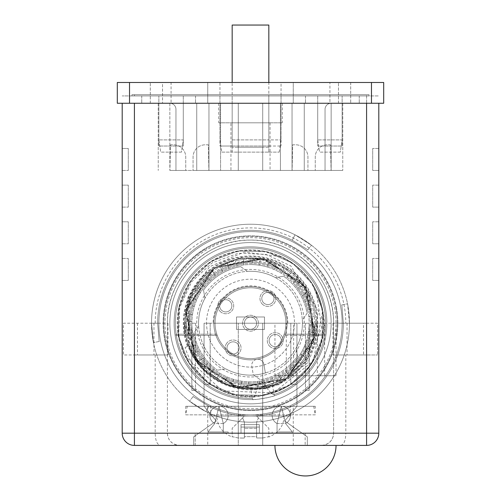 <?xml version="1.0" encoding="UTF-8"?>
<svg xmlns="http://www.w3.org/2000/svg" width="501" height="501" viewBox="0 0 501 501"><rect width="100%" height="100%" fill="white"/><g stroke="black" fill="none" stroke-linecap="round" stroke-linejoin="round"><path stroke-width="0.38" stroke-dasharray="2.5 1.88" d="M221.786 152.135L232.17 152.135L221.786 152.135L219.952 139.911L219.952 103.256L150.3 103.256L350.7 103.256L219.952 103.256L232.17 103.256L219.952 103.256L219.952 82.483L293.267 82.483L293.267 103.256L293.267 82.483L329.927 82.483L329.927 103.256L207.733 103.256L207.733 82.483L207.733 103.256L141.745 103.256L359.255 103.256L329.927 103.256L329.927 95.923L207.733 95.923L293.267 95.923L293.267 103.256M232.17 139.911L268.83 139.911L232.17 139.911L232.17 152.135L268.83 152.135L232.17 152.135L232.17 103.256L281.048 103.256L232.17 103.256L232.17 139.911M342.145 103.256L317.709 103.256L342.145 103.256L342.145 139.911L342.145 103.256M183.291 103.256L158.855 103.256L183.291 103.256L183.291 139.911L183.291 103.256M117.309 103.256L129.527 103.256L129.527 82.483L117.309 82.483L117.309 103.256M371.473 103.256L383.691 103.256L383.691 82.483L371.473 82.483L371.473 103.256L129.527 103.256M150.3 103.256L150.3 82.483L150.3 103.256M171.073 95.923L207.733 95.923L141.745 95.923L171.073 95.923L171.073 103.256L171.073 82.483L162.518 82.483L329.927 82.483M350.7 82.483L350.7 103.256L350.7 82.483L338.482 82.483L350.7 82.483M371.473 82.483L129.527 82.483M171.073 82.483L219.952 82.483M162.518 82.483L150.3 82.483L162.518 82.483L162.518 103.256L162.518 82.483M158.855 103.256L158.855 139.911L158.855 103.256M181.462 152.135L160.689 152.135L181.462 152.135L183.291 139.911L158.855 139.911L183.291 139.911L181.462 152.135M268.83 152.135L279.214 152.135L268.83 152.135L268.83 139.911L281.048 139.911L268.83 139.911L268.83 103.256L268.83 152.135M317.709 103.256L317.709 139.911L317.709 103.256M340.311 152.135L319.538 152.135L340.311 152.135L342.145 139.911L317.709 139.911L342.145 139.911L340.311 152.135M158.855 139.911L160.689 152.135L158.855 139.911M317.709 139.911L319.538 152.135L317.709 139.911M281.33 406.261A9.162 9.162 0 0 0 277.053 423.527L281.33 406.261L277.053 423.527L277.053 433.183L223.289 433.183L277.053 433.183L277.053 431.962L292.327 431.962L285.608 423.527L277.053 423.527L277.053 433.183L272.168 433.183L277.053 433.183L277.053 431.962L292.327 431.962L292.327 433.183L305.159 433.183L292.327 433.183L292.327 431.962L285.608 423.527L292.327 431.962L285.608 423.527L281.33 406.261A9.162 9.162 0 0 0 277.053 423.527L285.608 423.527A9.162 9.162 0 0 0 281.33 406.261L285.608 423.527A9.162 9.162 0 0 0 281.33 406.261M195.183 445.402L195.183 433.183L208.015 433.183L208.015 431.962L214.735 423.527L219.012 406.261L223.289 423.527L219.012 406.261A9.162 9.162 0 0 1 223.289 423.527L223.289 433.183L228.174 433.183L223.289 433.183L223.289 431.962L228.174 431.962L223.289 431.962L223.289 423.527L214.735 423.527L208.015 431.962L208.015 433.183L195.183 433.183L195.183 445.402L305.159 445.402L207.733 445.402L207.733 406.298L293.267 406.298L207.733 406.298M219.012 406.261A9.162 9.162 0 0 1 223.289 423.527L223.289 433.183L223.289 423.527L214.735 423.527L208.015 431.962L214.735 423.527A9.162 9.162 0 0 1 219.012 406.261L214.735 423.527A9.162 9.162 0 0 1 219.012 406.261M305.159 433.183L305.159 445.402L305.159 433.183M277.053 423.527L277.053 431.962L277.053 423.527M241.006 433.183L259.336 433.183L241.006 433.183L259.336 433.183L241.006 433.183L241.006 427.071L259.336 427.071L259.336 424.629L241.006 424.629L241.006 433.183L241.006 424.629L259.336 424.629L259.336 433.183L259.336 424.629L241.006 424.629L259.336 424.629L259.336 433.183L259.336 427.071L241.006 427.071L241.006 424.629L241.006 433.183M272.168 433.183L272.168 431.962L272.168 433.183M241.006 427.071L259.336 427.071L241.006 427.071M228.174 433.183L228.174 431.962L228.174 433.183M208.015 431.962L223.289 431.962L208.015 431.962M285.62 312.693A36.661 36.661 0 0 1 261.015 358.321A36.661 36.661 0 0 1 215.38 333.722A36.661 36.661 0 0 1 239.985 288.088A36.661 36.661 0 0 1 285.62 312.693A36.661 36.661 0 0 1 261.015 358.321A36.661 36.661 0 0 1 215.38 333.722A36.661 36.661 0 0 1 239.985 288.088A36.661 36.661 0 0 1 285.62 312.693M216.895 416.074L284.105 416.074L216.895 416.074C217.234 425.95 222.325 432.933 232.17 437.016L232.17 436.672L238.282 437.974L243.705 438.068L238.282 437.974L232.17 436.672L232.17 428.292L238.282 422.186L232.17 428.292L232.17 437.016M284.105 416.074C283.766 425.95 278.675 432.933 268.83 437.016L268.83 436.672L268.83 437.016M262.718 437.974L268.83 436.672L268.83 428.292L262.718 422.186L268.83 428.292L268.83 436.672L262.718 437.974L256.612 437.974L256.612 422.186L256.612 428.292L256.612 422.186L258.397 417.865L262.718 422.186L258.397 417.865L256.612 422.186L256.612 437.974L262.718 437.974L262.718 422.186L262.718 437.974M256.612 436.672L256.612 428.292L244.388 428.292L256.612 428.292L256.612 436.672L244.388 436.672L256.612 436.672M244.388 437.974L244.388 422.186L244.388 437.974L243.705 438.068L244.388 437.974L244.388 422.186L242.603 417.865L238.282 422.186L242.603 417.865L244.388 422.186L244.388 437.974M210.789 416.074L290.211 416.074L210.789 416.074L210.789 406.298L290.211 406.298L210.789 406.298M290.211 416.074L290.211 406.298M137.468 323.208L137.468 354.977L167.409 354.977L167.409 433.183C167.885 440.517 171.962 444.587 179.627 445.402A12.218 12.218 0 0 1 167.409 433.183L167.409 323.208A83.091 83.091 0 0 1 250.5 240.111A83.091 83.091 0 0 1 333.591 323.208L333.591 433.183A12.218 12.218 0 0 1 321.373 445.402L160.251 445.402C157.064 444.587 155.379 440.517 155.185 433.183L134.412 433.183L134.412 354.977L123.415 354.977L123.415 323.208L167.409 323.208C166.269 278.806 206.099 238.977 250.5 240.111C294.901 238.977 334.731 278.806 333.591 323.208L363.532 323.208L363.532 354.977L333.591 354.977L363.532 354.977M332.983 323.208L332.983 354.977L333.591 354.977L333.591 433.183C333.115 440.517 329.038 444.587 321.373 445.402L340.749 445.402C343.937 444.587 345.621 440.517 345.815 433.183L333.591 433.183M134.412 354.977L168.017 354.977L123.415 354.977L123.415 323.208L153.964 323.208L153.964 354.977M168.017 323.208L168.017 354.977M293.267 445.402L207.733 445.402L293.267 445.402L293.267 406.298M268.83 147.244L232.17 147.244L268.83 147.244L268.83 82.483M232.17 147.244L232.17 82.483M238.282 170.465L292.045 170.465L292.045 103.256L292.045 170.465L262.718 170.465L262.718 103.256L262.718 170.465L262.718 103.256L292.045 103.256L262.718 103.256L262.718 170.465L238.282 170.465L238.282 103.256L238.282 170.465L208.955 170.465L208.955 103.256L208.955 170.465L238.282 170.465L238.282 103.256L262.718 103.256L208.955 103.256L238.282 103.256L238.282 170.465L262.718 170.465L238.282 170.465L238.282 147.244L262.718 147.244L238.282 147.244M262.718 170.465L262.718 147.244M196.736 323.208A53.764 53.764 0 0 1 250.5 269.438A53.764 53.764 0 0 1 304.264 323.208A53.764 53.764 0 0 1 250.5 376.971A53.764 53.764 0 0 1 196.736 323.208M311.597 323.208A61.097 61.097 0 0 0 250.5 262.111A61.097 61.097 0 0 0 189.403 323.208A61.097 61.097 0 0 0 250.5 384.305A61.097 61.097 0 0 0 311.597 323.208M287.837 323.208A37.337 37.337 0 0 0 250.5 285.871A37.337 37.337 0 0 0 213.163 323.208L285.939 323.208A35.439 35.439 0 0 1 250.5 358.641A35.439 35.439 0 0 1 215.061 323.208L285.939 323.208A35.439 35.439 0 0 1 250.5 358.641A35.439 35.439 0 0 1 215.061 323.208L206.6 323.208A43.9 43.9 0 0 0 250.5 367.108A43.9 43.9 0 0 0 294.4 323.208L294.513 323.208A44.013 44.013 0 0 0 250.5 279.195A44.013 44.013 0 0 0 206.487 323.208L214.954 323.208L206.487 323.208M218.73 103.256L282.27 103.256L218.73 103.256L218.73 122.808L282.27 122.808L218.73 122.808M282.27 103.256L282.27 122.808M219.952 95.923L232.17 95.923L232.17 146.023L219.952 146.023L268.83 146.023L232.17 146.023L232.17 95.923L219.952 95.923L219.952 146.023M230.948 122.808L270.052 122.808L230.948 122.808L230.948 170.465L270.052 170.465L230.948 170.465M270.052 122.808L270.052 170.465M296.936 323.208L290.824 323.208L296.936 323.208L296.936 384.305L290.824 384.305L296.936 384.305L296.936 323.208L296.936 406.298L284.712 420.965L307.32 436.847L284.712 420.965L296.936 406.298L296.936 323.208M188.182 335.426L175.964 335.426L175.964 334.205L188.182 334.205L188.182 335.426L204.064 335.426L204.064 323.208L210.176 323.208L204.064 323.208L204.064 384.305L210.176 384.305L204.064 384.305L204.064 323.208L204.064 406.298L204.064 335.426L217.24 335.426L188.182 335.426L188.182 323.208L188.182 335.426L175.964 335.426L175.964 334.205L184.512 334.205L184.512 323.208L184.512 334.205L216.814 334.205A35.439 35.439 0 0 1 215.061 323.208L215.061 323.208A35.439 35.439 0 0 1 250.5 287.768A35.439 35.439 0 0 1 285.939 323.208L294.513 323.208M213.163 323.208L215.061 323.208A35.439 35.439 0 0 1 250.5 287.768A35.439 35.439 0 0 1 284.186 334.205L325.036 334.205L325.036 335.426L312.818 335.426L312.818 323.208L312.818 335.426L283.76 335.426A35.439 35.439 0 0 1 217.24 335.426A35.439 35.439 0 0 0 285.939 323.208A35.439 35.439 0 0 0 250.5 287.768A35.439 35.439 0 0 0 217.24 335.426M366.588 323.208L377.585 323.208L377.585 354.977L377.585 323.208L333.591 323.208L366.588 323.208L366.588 95.923L122.194 95.923L378.806 95.923L366.588 95.923L366.588 94.702L134.412 94.702L366.588 94.702L366.588 103.256M284.186 334.205L316.488 334.205L316.488 323.208L316.488 334.205L325.036 334.205L325.036 335.426L283.76 335.426M290.824 323.208L290.824 384.305L290.824 323.208M210.176 323.208L210.176 384.305L210.176 323.208M193.067 170.465L208.886 170.465L193.067 170.465L193.067 157.02A12.218 12.218 0 0 1 205.285 144.802L208.341 144.802L208.886 170.465L208.341 144.802L205.285 144.802A12.218 12.218 0 0 0 193.067 157.02L193.067 170.465M175.964 170.465L220.565 170.465L169.852 170.465L175.964 170.465L175.964 109.362L175.964 170.465M169.92 170.465L185.739 170.465L169.92 170.465L170.465 144.802L173.515 144.802A12.218 12.218 0 0 1 185.739 157.02L185.739 170.465L185.739 157.02A12.218 12.218 0 0 0 173.515 144.802L170.465 144.802L169.92 170.465M307.933 170.465L292.114 170.465L307.933 170.465L307.933 157.02A12.218 12.218 0 0 0 295.715 144.802L292.659 144.802L292.114 170.465L292.659 144.802L295.715 144.802A12.218 12.218 0 0 1 307.933 157.02L307.933 170.465M280.435 170.465L331.148 170.465L280.435 170.465L280.435 103.256L280.435 170.465M325.036 170.465L342.759 170.465L325.036 170.465L325.036 109.362L325.036 170.465M331.08 170.465L315.261 170.465L331.08 170.465L330.535 144.802L327.485 144.802A12.218 12.218 0 0 0 315.261 157.02L315.261 170.465L315.261 157.02A12.218 12.218 0 0 1 327.485 144.802L330.535 144.802L331.08 170.465M304.264 103.256L304.264 170.465L304.264 103.256L280.435 103.256L304.264 103.256L304.264 170.465L304.264 103.256L331.148 103.256L331.148 170.465L331.148 103.256L304.264 103.256M342.759 103.256L342.759 170.465L342.759 103.256L331.148 103.256A6.112 6.112 0 0 0 325.036 109.362A6.112 6.112 0 0 1 331.148 103.256L342.759 103.256M331.148 103.256L331.148 170.465L331.148 103.256A6.112 6.112 0 0 0 325.036 109.362A6.112 6.112 0 0 1 331.148 103.256M196.736 103.256L196.736 170.465L196.736 103.256L220.565 103.256L220.565 170.465L220.565 103.256L196.736 103.256L196.736 170.465L196.736 103.256L169.852 103.256L169.852 170.465L169.852 103.256L196.736 103.256M158.241 103.256L158.241 170.465L158.241 103.256L169.852 103.256A6.112 6.112 0 0 1 175.964 109.362A6.112 6.112 0 0 0 169.852 103.256L158.241 103.256M169.852 103.256L169.852 170.465L169.852 103.256A6.112 6.112 0 0 1 175.964 109.362A6.112 6.112 0 0 0 169.852 103.256M131.97 94.702L369.03 94.702L131.97 94.702L131.97 95.923L369.03 95.923L131.97 95.923L131.97 94.702M134.412 94.702L134.412 95.923L134.412 94.702M369.03 94.702L369.03 95.923L369.03 94.702M329.927 95.923L293.267 95.923M232.17 95.923L268.83 95.923L232.17 95.923M268.83 95.923L281.048 95.923L268.83 95.923L268.83 146.023L281.048 146.023L268.83 146.023L268.83 95.923M342.145 95.923L317.709 95.923L342.145 95.923L342.145 146.023L317.709 146.023L342.145 146.023L342.145 95.923M158.855 95.923L183.291 95.923L158.855 95.923L158.855 146.023L183.291 146.023L158.855 146.023L158.855 95.923M305.485 95.923L305.485 103.256L305.485 95.923M195.515 95.923L195.515 103.256L195.515 95.923M141.745 95.923L141.745 103.256L141.745 95.923M207.733 95.923L207.733 103.256M359.255 95.923L359.255 103.256L359.255 95.923M317.709 95.923L317.709 146.023L317.709 95.923M183.291 95.923L183.291 146.023L183.291 95.923M378.806 280.435L378.806 258.441L378.806 280.435L372.694 280.435L372.694 258.441L372.694 280.435L378.806 280.435M378.806 170.465L378.806 148.465L378.806 170.465L372.694 170.465L372.694 148.465L372.694 170.465L378.806 170.465M378.806 207.12L378.806 185.126L378.806 207.12L372.694 207.12L372.694 185.126L372.694 207.12L378.806 207.12M378.806 243.78L378.806 221.786L378.806 243.78L372.694 243.78L372.694 221.786L372.694 243.78L378.806 243.78M378.806 103.256L378.806 433.183L366.588 433.183L366.588 354.977L377.585 354.977L333.591 354.977L345.815 354.977L345.815 433.183L366.588 433.183L366.588 445.402L340.749 445.402M155.191 323.208A95.309 95.309 0 0 1 250.5 227.892A95.309 95.309 0 0 1 345.809 323.208M160.251 445.402L134.412 445.402A12.218 12.218 0 0 1 122.194 433.183L122.194 103.256M122.194 280.435L122.194 258.441L122.194 280.435L128.306 280.435L128.306 258.441L128.306 280.435L122.194 280.435M122.194 148.465L122.194 170.465L122.194 148.465L128.306 148.465L128.306 170.465L128.306 148.465L122.194 148.465M122.194 185.126L122.194 207.12L122.194 185.126L128.306 185.126L128.306 207.12L128.306 185.126L122.194 185.126M122.194 221.786L122.194 243.78L122.194 221.786L128.306 221.786L128.306 243.78L128.306 221.786L122.194 221.786M378.806 258.441L372.694 258.441L378.806 258.441M378.806 148.465L372.694 148.465L378.806 148.465M378.806 185.126L372.694 185.126L378.806 185.126M378.806 221.786L372.694 221.786L378.806 221.786M122.194 258.441L128.306 258.441L122.194 258.441M122.194 170.465L128.306 170.465L122.194 170.465M122.194 207.12L128.306 207.12L122.194 207.12M122.194 243.78L128.306 243.78L122.194 243.78M188.182 334.205L216.814 334.205M268.83 25.05L232.17 25.05M345.815 354.977L366.588 354.977M155.185 354.977L155.185 433.183L167.409 433.183M363.532 323.208L333.591 323.208L333.591 354.977L332.983 354.977M153.964 323.208L167.409 323.208L167.409 354.977L137.468 354.977M193.68 445.402L193.68 436.847L216.288 420.965L204.064 406.298L216.288 420.965L193.68 436.847L193.68 445.402L307.32 445.402L307.32 436.847L307.32 445.402L262.718 445.402L262.718 323.208L262.718 445.402L238.282 445.402L238.282 323.208L238.282 445.402L193.68 445.402M285.939 323.208L294.4 323.208A43.9 43.9 0 0 1 250.5 367.108A43.9 43.9 0 0 1 206.6 323.208L215.061 323.208A35.439 35.439 0 0 0 250.5 358.641A35.439 35.439 0 0 0 285.939 323.208M274.936 445.402L336.039 445.402M244.388 416.074L256.612 416.074L244.388 416.074L242.603 417.865L244.388 416.074M256.612 416.074L258.397 417.865L256.612 416.074M241.087 438.068L243.705 438.068L241.087 438.068M195.515 323.208L191.845 323.208L191.845 390.411L195.515 390.411L191.845 390.411L191.845 323.208L195.515 323.208L195.515 390.411L195.515 323.208M315.261 406.298L185.739 406.298L315.261 406.298L315.261 414.853L250.5 414.853L315.261 414.853L313.72 406.298L250.5 406.298L313.72 406.298M185.739 406.298L185.739 414.853L250.5 414.853L185.739 414.853L187.28 406.298L250.5 406.298L187.28 406.298M305.485 323.208L305.485 390.411L309.155 390.411L305.485 390.411L305.485 323.208L309.155 323.208L309.155 390.411L309.155 323.208L305.485 323.208M317.34 375.75L324.673 375.75L317.34 375.75L317.34 323.208L324.673 323.208L317.34 323.208M324.673 375.75L324.673 323.208M286.303 375.75L293.636 375.75L286.303 375.75L286.303 323.208L293.636 323.208L286.303 323.208M293.636 375.75L293.636 323.208M336.039 375.75L274.936 375.75L336.039 375.75L336.039 323.208L274.936 323.208L336.039 323.208M274.936 375.75L274.936 323.208M302.429 407.47A98.979 98.979 0 0 0 334.762 271.279A98.979 98.979 0 0 0 198.571 238.946A98.979 98.979 0 0 0 166.238 375.13A98.979 98.979 0 0 0 349.479 323.208L347.556 303.788L349.479 323.208A98.979 98.979 0 0 1 302.429 407.47A98.979 98.979 0 0 0 349.479 323.208A98.979 98.979 0 0 1 166.238 375.13A98.979 98.979 0 0 1 198.571 238.946A98.979 98.979 0 0 1 334.762 271.279A98.979 98.979 0 0 1 302.429 407.47A98.979 98.979 0 0 1 166.238 375.13A98.979 98.979 0 0 1 198.571 238.946A98.979 98.979 0 0 1 334.762 271.279A98.979 98.979 0 0 1 302.429 407.47A98.979 98.979 0 0 1 166.238 375.13A98.979 98.979 0 0 1 198.571 238.946A98.979 98.979 0 0 1 334.762 271.279A98.979 98.979 0 0 1 206.005 411.622L189.522 401.169L206.005 411.622A98.979 98.979 0 0 0 302.429 407.47A98.979 98.979 0 0 1 206.005 411.622L189.522 401.169L206.005 411.622A98.979 98.979 0 0 0 302.429 407.47M204.984 249.348A86.761 86.761 0 0 1 324.36 277.692A86.761 86.761 0 0 1 296.016 397.068A86.761 86.761 0 0 1 176.64 368.723A86.761 86.761 0 0 1 204.984 249.348M256.794 359.323A6.112 6.112 0 0 1 263.858 364.29L265.367 372.963A51.935 51.935 0 0 1 199.335 332.119A51.935 51.935 0 0 1 241.588 272.043A51.935 51.935 0 0 1 301.665 314.296A51.935 51.935 0 0 1 253.331 375.061L251.821 366.388A6.112 6.112 0 0 1 256.794 359.323A6.112 6.112 0 0 1 263.858 364.29L265.367 372.963A51.935 51.935 0 0 0 301.051 311.296A51.935 51.935 0 0 0 241.588 272.043A51.935 51.935 0 0 0 198.903 329.088A51.935 51.935 0 0 0 253.331 375.061L251.821 366.388A6.112 6.112 0 0 1 256.794 359.323M214.528 267.885L260.545 257.99L302.98 283.209L315.718 333.253L306.092 358.754L286.472 378.524L315.054 336.885L305.817 287.236L264.184 258.654L214.528 267.885L264.177 258.654L305.817 287.236L315.054 336.885L286.472 378.524L313.983 341.206L308.829 292.352L268.505 259.725L241 257.909L214.528 267.885L264.184 258.654L305.817 287.236L315.054 336.891L286.472 378.524L315.054 336.885L305.817 287.236L264.184 258.654L238.438 258.334L214.528 267.891L263.476 258.51L305.291 286.434L315.198 336.184L286.472 378.524L314.954 337.33L306.142 287.743L264.622 258.748L214.528 267.885L264.184 258.654L305.817 287.236L315.054 336.891L286.472 378.524L315.054 336.891L305.817 287.236L264.184 258.654L214.528 267.878L264.184 258.654L305.817 287.236L315.054 336.891L286.472 378.524L315.054 336.891L305.817 287.236L264.184 258.654L214.528 267.885L260.858 258.04L303.237 283.541L315.668 333.566L305.992 358.904L286.472 378.524L313.776 341.92L309.28 293.229L293.004 272.732L269.212 259.931L241.426 257.846L214.534 267.891L192.296 292.121L184.581 320.296L199.054 364.521L241.231 388.538A65.988 65.988 0 0 1 185.489 334.518C179.972 290.048 209.249 271.536 214.528 267.885L188.207 301.445L189.904 349.322L205.015 371.009L228.738 385.501L257.721 388.795L286.472 378.524L236.816 387.755L195.183 359.173L185.946 309.524L214.528 267.885L185.946 309.524L195.183 359.173L236.816 387.755L286.466 378.524L236.816 387.755L195.183 359.173L185.946 309.524L214.528 267.885L186.046 309.061L194.839 358.647L236.353 387.655L286.472 378.531L237.474 387.893L195.672 359.925L185.815 310.182L214.528 267.885L185.946 309.524L195.183 359.173L236.816 387.755L286.472 378.531L236.816 387.755L195.183 359.173L185.946 309.524L214.528 267.885L185.946 309.524L195.183 359.179L236.816 387.755L286.466 378.524L236.816 387.755L195.183 359.173L185.946 309.524L214.528 267.885L189.378 298.345L188.288 345.208L202.103 368.06L225.638 384.33L255.792 388.976L286.472 378.524L239.278 388.231L197.068 361.929L185.476 311.985L214.528 267.885M250.725 388.582C250.268 389.69 273.183 385.701 272.394 384.806L265.793 386.766L264.916 385.72A64.153 64.153 0 0 0 265.543 385.57A64.153 64.153 0 0 1 264.916 385.72L260.915 380.929A58.655 58.655 0 0 1 260.564 380.992A58.655 58.655 0 0 0 308.284 313.144A58.655 58.655 0 0 0 240.436 265.424A58.655 58.655 0 0 0 192.716 333.271A58.655 58.655 0 0 0 260.564 380.992A58.655 58.655 0 0 1 260.219 381.048L258.071 386.91A64.153 64.153 0 0 1 257.433 386.985A64.153 64.153 0 0 0 258.071 386.91L257.602 388.194L250.725 388.582L252.103 396.504L254.552 396.41A73.315 73.315 0 0 1 178.268 335.789A73.315 73.315 0 0 1 237.919 250.976A73.315 73.315 0 0 1 322.732 310.626A73.315 73.315 0 0 0 237.919 250.976A73.315 73.315 0 0 0 178.268 335.789A73.315 73.315 0 0 0 252.103 396.504L252.398 398.189A3.664 3.664 0 0 1 251.358 398.351A75.15 75.15 0 0 1 176.465 336.102A75.15 75.15 0 0 1 237.606 249.172A75.15 75.15 0 0 1 324.535 310.313A75.15 75.15 0 0 1 275.099 394.218A3.664 3.664 0 0 1 271.085 393.103L265.793 386.766A65.374 65.374 0 0 0 314.904 311.985A65.374 65.374 0 0 1 261.716 387.611A65.374 65.374 0 0 1 186.096 334.424A65.374 65.374 0 0 1 239.284 258.804A65.374 65.374 0 0 1 314.904 311.985A65.374 65.374 0 0 0 239.284 258.804A65.374 65.374 0 0 0 186.096 334.424A65.374 65.374 0 0 0 257.602 388.194L254.552 396.41A3.664 3.664 0 0 1 251.358 398.351A75.15 75.15 0 0 1 176.465 336.102A75.15 75.15 0 0 1 237.606 249.172A75.15 75.15 0 0 1 324.535 310.313A75.15 75.15 0 0 1 275.099 394.218A3.664 3.664 0 0 1 271.436 393.473L273.771 392.734A73.315 73.315 0 0 0 322.732 310.626A73.315 73.315 0 0 1 271.436 393.473L260.915 380.929A58.655 58.655 0 0 0 278.218 374.898L281.167 379.551A64.153 64.153 0 0 1 273.703 383.014A64.153 64.153 0 0 0 281.167 379.551L278.218 374.898A58.655 58.655 0 0 0 290.649 365.962L294.707 369.694A64.153 64.153 0 0 1 288.394 374.973A64.153 64.153 0 0 0 294.707 369.694L290.649 365.962A58.655 58.655 0 0 0 300.349 354.113L305.234 356.668A64.153 64.153 0 0 1 300.5 363.4A64.153 64.153 0 0 0 305.234 356.668L300.349 354.113A58.655 58.655 0 0 0 306.65 340.16L312.029 341.363A64.153 64.153 0 0 1 309.198 349.091A64.153 64.153 0 0 0 312.029 341.363L306.65 340.16A58.655 58.655 0 0 0 309.123 325.049L314.634 324.817A64.153 64.153 0 0 1 313.895 333.015A64.153 64.153 0 0 0 314.634 324.817L309.123 325.049A58.655 58.655 0 0 0 307.601 309.812L312.862 308.165A64.153 64.153 0 0 1 314.277 316.275A64.153 64.153 0 0 0 312.862 308.165L307.601 309.812A58.655 58.655 0 0 0 302.191 295.49L306.85 292.54A64.153 64.153 0 0 1 310.307 300.005A64.153 64.153 0 0 0 306.85 292.54L302.191 295.49A58.655 58.655 0 0 0 293.254 283.052L296.987 279.001A64.153 64.153 0 0 1 302.266 285.313A64.153 64.153 0 0 0 296.987 279.001L293.254 283.052A58.655 58.655 0 0 0 281.405 273.358L283.967 268.473A64.153 64.153 0 0 1 290.693 273.208A64.153 64.153 0 0 0 283.967 268.473L281.405 273.358A58.655 58.655 0 0 0 267.453 267.058L268.655 261.679A64.153 64.153 0 0 1 276.383 264.509A64.153 64.153 0 0 0 268.655 261.679L267.453 267.058A58.655 58.655 0 0 0 252.341 264.584L252.116 259.073A64.153 64.153 0 0 1 260.313 259.806A64.153 64.153 0 0 0 252.116 259.073L252.341 264.584A58.655 58.655 0 0 0 233.547 379.357A58.655 58.655 0 0 0 260.219 381.048L254.758 395.947A3.664 3.664 0 0 1 252.398 398.189L252.636 399.547A76.371 76.371 0 0 1 175.262 336.309A76.371 76.371 0 0 0 263.607 398.445A76.371 76.371 0 0 0 325.738 310.1A76.371 76.371 0 0 0 237.393 247.97A76.371 76.371 0 0 0 175.262 336.309A76.371 76.371 0 0 1 237.393 247.97A76.371 76.371 0 0 1 325.738 310.1A76.371 76.371 0 0 1 274.304 395.771C275.08 396.516 252.172 400.512 252.636 399.547M171.048 337.048A80.648 80.648 0 0 0 264.34 402.66A80.648 80.648 0 0 0 329.952 309.368A80.648 80.648 0 0 0 236.66 243.755A80.648 80.648 0 0 0 171.048 337.048A80.648 80.648 0 0 0 264.34 402.66A80.648 80.648 0 0 0 329.952 309.368A80.648 80.648 0 0 0 236.66 243.755A80.648 80.648 0 0 0 171.048 337.048M336.572 308.215A87.368 87.368 0 0 0 235.508 237.13A87.368 87.368 0 0 0 164.428 338.2A87.368 87.368 0 0 0 265.492 409.279A87.368 87.368 0 0 0 336.572 308.215A87.368 87.368 0 0 0 235.508 237.13A87.368 87.368 0 0 0 164.428 338.2A87.368 87.368 0 0 0 265.492 409.279A87.368 87.368 0 0 0 336.572 308.215M234.775 232.921A91.645 91.645 0 0 0 160.214 338.933A91.645 91.645 0 0 0 266.225 413.494A91.645 91.645 0 0 0 340.786 307.476A91.645 91.645 0 0 0 234.775 232.921A91.645 91.645 0 0 0 160.214 338.933A91.645 91.645 0 0 0 266.225 413.494A91.645 91.645 0 0 0 340.786 307.476A91.645 91.645 0 0 0 234.775 232.921M294.995 234.794A98.979 98.979 0 0 0 151.521 323.208L157.633 323.208C159.625 346.986 159.625 346.986 157.633 323.208C159.625 346.986 159.625 346.986 157.633 323.208C159.625 346.986 159.625 346.986 157.633 323.208C159.625 346.986 159.625 346.986 157.633 323.208A92.867 92.867 0 0 1 292.246 240.248C312.593 252.723 312.593 252.723 292.246 240.248C312.593 252.723 312.593 252.723 292.246 240.248A92.867 92.867 0 0 0 157.633 323.208A92.867 92.867 0 0 1 292.246 240.248C312.593 252.723 312.593 252.723 292.246 240.248C312.593 252.723 312.593 252.723 292.246 240.248A92.867 92.867 0 0 0 157.633 323.208L151.521 323.208L153.444 342.628L151.521 323.208L157.633 323.208L151.521 323.208L153.444 342.628L151.521 323.208A98.979 98.979 0 0 1 198.571 238.946A98.979 98.979 0 0 0 151.521 323.208A98.979 98.979 0 0 1 294.995 234.794L311.478 245.239L294.995 234.794A98.979 98.979 0 0 0 198.571 238.946A98.979 98.979 0 0 1 294.995 234.794L311.478 245.239L294.995 234.794L292.246 240.248L294.995 234.794M208.754 406.161A92.867 92.867 0 0 0 343.367 323.208C341.375 299.423 341.375 299.423 343.367 323.208C341.375 299.423 341.375 299.423 343.367 323.208C341.375 299.423 341.375 299.423 343.367 323.208C341.375 299.423 341.375 299.423 343.367 323.208L349.479 323.208L343.367 323.208A92.867 92.867 0 0 1 299.222 402.265A92.867 92.867 0 0 0 343.367 323.208A92.867 92.867 0 0 1 208.754 406.161C188.407 393.692 188.407 393.692 208.754 406.161C188.407 393.692 188.407 393.692 208.754 406.161A92.867 92.867 0 0 0 299.222 402.265A92.867 92.867 0 0 1 208.754 406.161C188.407 393.692 188.407 393.692 208.754 406.161C188.407 393.692 188.407 393.692 208.754 406.161L206.005 411.622L208.754 406.161M295.377 396.028A85.539 85.539 0 0 0 323.32 278.331A85.539 85.539 0 0 0 205.623 250.387A85.539 85.539 0 0 0 177.68 368.078A85.539 85.539 0 0 0 295.377 396.028M307.082 313.35L302.341 320.089A51.935 51.935 0 0 1 296.06 348.126L297.475 356.242A57.433 57.433 0 0 1 260.357 379.783A57.433 57.433 0 0 0 297.475 356.242L296.06 348.126A51.935 51.935 0 0 0 302.341 320.089L307.082 313.35A57.433 57.433 0 0 0 283.541 276.226A57.433 57.433 0 0 1 307.082 313.35M283.541 276.226L275.418 277.642A51.935 51.935 0 0 0 247.388 271.367A51.935 51.935 0 0 1 275.418 277.642L283.541 276.226M240.643 266.626L247.388 271.367L240.643 266.626A57.433 57.433 0 0 0 203.525 290.167A57.433 57.433 0 0 1 240.643 266.626M203.525 290.167L204.94 298.283A51.935 51.935 0 0 0 198.659 326.32A51.935 51.935 0 0 1 204.94 298.283L203.525 290.167M198.659 326.32L193.918 333.059A57.433 57.433 0 0 0 217.459 370.183A57.433 57.433 0 0 1 193.918 333.059L198.659 326.32M225.582 368.767L217.459 370.183L225.582 368.767A51.935 51.935 0 0 0 253.612 375.049A51.935 51.935 0 0 1 225.582 368.767M253.612 375.049L260.357 379.783L253.612 375.049M264.484 316.983L236.516 316.983L236.516 329.426L264.484 329.426L264.484 316.983L236.516 316.983L236.516 329.426L264.484 329.426L264.484 316.983M178.87 335.683A72.708 72.708 0 0 0 262.975 394.832A72.708 72.708 0 0 0 322.13 310.726A72.708 72.708 0 0 0 238.025 251.577A72.708 72.708 0 0 0 178.87 335.683M316.106 311.779A66.595 66.595 0 0 1 261.929 388.814A66.595 66.595 0 0 1 184.894 334.637A66.595 66.595 0 0 1 239.071 257.595A66.595 66.595 0 0 1 316.106 311.779M272.394 384.806L274.304 395.771M243.567 259.43A64.153 64.153 0 0 0 235.457 260.839A64.153 64.153 0 0 1 243.567 259.43L243.799 264.935L243.567 259.43M227.297 263.394A64.153 64.153 0 0 0 219.833 266.858A64.153 64.153 0 0 1 227.297 263.394L228.944 268.655L227.297 263.394M212.606 271.442A64.153 64.153 0 0 0 206.293 276.715A64.153 64.153 0 0 1 212.606 271.442L215.562 276.095L212.606 271.442M200.5 283.009A64.153 64.153 0 0 0 195.766 289.741A64.153 64.153 0 0 1 200.5 283.009L204.558 286.741L200.5 283.009M191.802 297.318A64.153 64.153 0 0 0 188.971 305.046A64.153 64.153 0 0 1 191.802 297.318L196.686 299.88L191.802 297.318M187.105 313.394A64.153 64.153 0 0 0 186.366 321.592A64.153 64.153 0 0 1 187.105 313.394L192.484 314.603L187.105 313.394M186.723 330.14A64.153 64.153 0 0 0 188.138 338.244A64.153 64.153 0 0 1 186.723 330.14L192.234 329.908L186.723 330.14M190.693 346.41A64.153 64.153 0 0 0 194.15 353.875A64.153 64.153 0 0 1 190.693 346.41L195.954 344.763L190.693 346.41M198.734 361.096A64.153 64.153 0 0 0 204.013 367.415A64.153 64.153 0 0 1 198.734 361.096L203.387 358.146L198.734 361.096M210.307 373.207A64.153 64.153 0 0 0 217.033 377.942A64.153 64.153 0 0 1 210.307 373.207L214.04 369.149L210.307 373.207M224.617 381.906A64.153 64.153 0 0 0 232.345 384.737A64.153 64.153 0 0 1 224.617 381.906L227.172 377.021L224.617 381.906M240.687 386.603A64.153 64.153 0 0 0 248.884 387.336A64.153 64.153 0 0 1 240.687 386.603L241.895 381.223L240.687 386.603M257.433 386.985L257.201 381.474L257.433 386.985M248.659 381.831L248.884 387.336L248.659 381.831M233.547 379.357L232.345 384.737L233.547 379.357M219.595 373.057L217.033 377.942L219.595 373.057M207.746 363.357L204.013 367.415L207.746 363.357M198.809 350.925L194.15 353.875L198.809 350.925M193.399 336.597L188.138 338.244L193.399 336.597M191.877 321.36L186.366 321.592L191.877 321.36M194.35 306.255L188.971 305.046L194.35 306.255M200.65 292.296L195.766 289.741L200.65 292.296M210.351 280.447L206.293 276.715L210.351 280.447M222.782 271.517L219.833 266.858L222.782 271.517M237.105 266.1L235.457 260.839L237.105 266.1M260.313 259.806L259.105 265.186L260.313 259.806M276.383 264.509L273.828 269.394L276.383 264.509M290.693 273.208L286.96 277.266L290.693 273.208M302.266 285.313L297.613 288.269L302.266 285.313M310.307 300.005L305.046 301.652L310.307 300.005M314.277 316.275L308.766 316.5L314.277 316.275M313.895 333.015L308.516 331.812L313.895 333.015M309.198 349.091L304.314 346.535L309.198 349.091M300.5 363.4L296.442 359.668L300.5 363.4M288.394 374.973L285.438 370.314L288.394 374.973M273.703 383.014L272.056 377.754L273.703 383.014M263.895 380.309L265.543 385.57L263.895 380.309M335.971 308.315A86.761 86.761 0 0 0 235.614 237.737A86.761 86.761 0 0 0 165.029 338.094A86.761 86.761 0 0 0 265.386 408.678A86.761 86.761 0 0 0 335.971 308.315A86.761 86.761 0 0 1 265.386 408.678A86.761 86.761 0 0 1 165.029 338.094A86.761 86.761 0 0 1 235.614 237.737A86.761 86.761 0 0 1 335.971 308.315M281.393 256.712C303.969 267.935 317.747 285.908 322.732 310.626C335.225 366.175 270.014 416.181 219.607 389.697C202.229 379.796 190.731 365.699 185.113 347.412L187.474 346.535A67.209 67.209 0 0 1 238.964 256.994A67.209 67.209 0 0 1 316.713 311.672A67.209 67.209 0 0 1 265.267 388.77L241.231 388.538C257.52 390.655 272.6 387.317 286.472 378.531C254.965 401.057 202.498 386.634 188.62 346.116A65.988 65.988 0 0 0 241.231 388.538L278.487 384.781L308.29 362.261L321.661 327.36L316.031 290.323A73.315 73.315 0 0 1 322.732 310.626A73.315 73.315 0 0 0 237.919 250.976A73.315 73.315 0 0 0 178.268 335.789A73.315 73.315 0 0 0 263.081 395.433A73.315 73.315 0 0 0 322.732 310.626A73.315 73.315 0 0 1 263.081 395.433A73.315 73.315 0 0 1 205.886 265.023A73.315 73.315 0 0 1 281.393 256.712L244.206 252.103L209.681 266.651L187.994 297.212L185.489 334.518M219.607 389.697A73.315 73.315 0 0 1 184.969 356.092L222.394 390.918L273.477 392.828L313.394 360.889L322.732 310.626L312.417 283.942L292.678 263.238L266.519 251.659L237.919 250.976L211.234 261.29L190.53 281.03L178.957 307.188L178.268 335.789L178.957 307.188L190.53 281.03L211.234 261.29L237.919 250.976L266.519 251.659L292.678 263.238L312.417 283.942L322.732 310.626L322.043 339.221L310.47 365.386L289.766 385.125L263.081 395.433L234.481 394.75L208.322 383.177L188.583 362.473L178.268 335.789L188.583 362.473L208.322 383.177L234.481 394.75L263.081 395.433L289.766 385.125L310.47 365.386L322.043 339.221L322.732 310.626L312.417 283.942L292.678 263.238L266.519 251.659L237.919 250.976L211.234 261.29L190.53 281.03L178.957 307.188L178.268 335.789L178.957 307.188L190.53 281.03L211.234 261.29L237.919 250.976L266.519 251.659L292.678 263.238L312.417 283.942L322.732 310.626L322.043 339.221L310.47 365.386L289.766 385.125L263.081 395.433L234.481 394.75L208.322 383.177L188.583 362.473L178.268 335.789L188.583 362.473L208.322 383.177L234.481 394.75L263.081 395.433L289.766 385.125L310.47 365.386L322.043 339.221L322.732 310.626L312.417 283.942L292.678 263.238L266.519 251.659L237.919 250.976L211.234 261.29L190.53 281.03L178.957 307.188L178.268 335.789L178.957 307.188L190.53 281.03L211.234 261.29L237.919 250.976L266.519 251.659L292.678 263.238L312.417 283.942L322.732 310.626L322.043 339.221L310.47 365.386L289.766 385.125L263.081 395.433L234.481 394.75L208.322 383.177L188.583 362.473L178.268 335.789L188.583 362.473L208.322 383.177L234.481 394.75L263.081 395.433L289.766 385.125L310.47 365.386L322.043 339.221L322.732 310.626L312.417 283.942L292.678 263.238L266.519 251.659L237.919 250.976L211.234 261.29L190.53 281.03L178.957 307.188L178.268 335.789L178.957 307.188L190.53 281.03L211.234 261.29L237.919 250.976L266.519 251.659L292.678 263.238L312.417 283.942L322.732 310.626L322.043 339.221L310.47 365.386L289.766 385.125L263.081 395.433L234.481 394.75L208.322 383.177L188.583 362.473L178.268 335.789L188.583 362.473L208.322 383.177L234.481 394.75L263.081 395.433L289.766 385.125L310.47 365.386L322.043 339.221L322.732 310.626L312.417 283.942L292.678 263.238L266.519 251.659L237.919 250.976L211.234 261.29L190.53 281.03L178.957 307.188L178.268 335.789L178.957 307.188L190.53 281.03L211.234 261.29L237.919 250.976L266.519 251.659L292.678 263.238L312.417 283.942L322.732 310.626L322.043 339.221L310.47 365.386L289.766 385.125L263.081 395.433L234.481 394.75L208.322 383.177L188.583 362.473L178.268 335.789L188.583 362.473L208.322 383.177L234.481 394.75L263.081 395.433L289.766 385.125L310.47 365.386L322.043 339.221L322.732 310.626L312.417 283.942L292.678 263.238L266.519 251.659L237.919 250.976L211.234 261.29L190.53 281.03L178.957 307.188L178.268 335.789L178.957 307.188L190.53 281.03L211.234 261.29L237.919 250.976L266.519 251.659L292.678 263.238L312.417 283.942L322.732 310.626L322.043 339.221L310.47 365.386L289.766 385.125L263.081 395.433L234.481 394.75L208.322 383.177L188.583 362.473L178.268 335.789L188.583 362.473L208.322 383.177L234.481 394.75L263.081 395.433L289.766 385.125L310.47 365.386L322.043 339.221L322.732 310.626L316.031 290.323M185.113 347.412L187.474 346.535M265.267 388.77L307.182 361.033L318.561 311.353L290.799 265.906L265.912 254.376L238.313 253.237L212.205 262.818L191.614 281.794L179.778 307.376L178.625 335.726L184.969 356.092M261.509 386.409A64.153 64.153 0 0 1 187.299 334.217A64.153 64.153 0 0 1 239.491 260.006A64.153 64.153 0 0 1 313.701 312.198A64.153 64.153 0 0 1 261.509 386.409A64.153 64.153 0 0 1 187.299 334.217A64.153 64.153 0 0 1 239.491 260.006A64.153 64.153 0 0 1 313.701 312.198A64.153 64.153 0 0 1 261.509 386.409M226.947 342.922A7.941 7.941 0 0 0 228.087 354.101A7.941 7.941 0 0 0 239.259 352.961A7.941 7.941 0 0 0 238.119 341.788A7.941 7.941 0 0 0 226.947 342.922A7.941 7.941 0 0 1 238.119 341.788A7.941 7.941 0 0 1 239.259 352.961A7.941 7.941 0 0 1 228.087 354.101A7.941 7.941 0 0 1 226.947 342.922M269.25 345.828A7.941 7.941 0 0 0 280.46 346.586A7.941 7.941 0 0 0 281.218 335.382A7.941 7.941 0 0 0 270.014 334.618A7.941 7.941 0 0 0 269.25 345.828A7.941 7.941 0 0 1 270.014 334.618A7.941 7.941 0 0 1 281.218 335.382A7.941 7.941 0 0 1 280.46 346.586A7.941 7.941 0 0 1 269.25 345.828M261.91 303.694A7.941 7.941 0 0 0 273.12 304.451A7.941 7.941 0 0 0 273.884 293.248A7.941 7.941 0 0 0 262.674 292.484A7.941 7.941 0 0 0 261.91 303.694A7.941 7.941 0 0 1 262.674 292.484A7.941 7.941 0 0 1 273.884 293.248A7.941 7.941 0 0 1 273.12 304.451A7.941 7.941 0 0 1 261.91 303.694M219.782 311.033A7.941 7.941 0 0 0 230.986 311.791A7.941 7.941 0 0 0 231.75 300.587A7.941 7.941 0 0 0 220.54 299.823A7.941 7.941 0 0 0 219.782 311.033A7.941 7.941 0 0 1 220.54 299.823A7.941 7.941 0 0 1 231.75 300.587A7.941 7.941 0 0 1 230.986 311.791A7.941 7.941 0 0 1 219.782 311.033M256.487 317.985A7.941 7.941 0 0 0 245.277 317.221A7.941 7.941 0 0 0 244.513 328.431A7.941 7.941 0 0 0 255.723 329.188A7.941 7.941 0 0 0 256.487 317.985A7.941 7.941 0 0 1 255.723 329.188A7.941 7.941 0 0 1 244.513 328.431A7.941 7.941 0 0 1 245.277 317.221A7.941 7.941 0 0 1 256.487 317.985M221.749 301.207A6.112 6.112 0 0 1 230.366 301.79A6.112 6.112 0 0 1 229.784 310.413A6.112 6.112 0 0 1 221.16 309.825A6.112 6.112 0 0 1 221.749 301.207M230.366 301.79A6.112 6.112 0 0 0 221.749 301.207A6.112 6.112 0 0 0 221.16 309.825A6.112 6.112 0 0 0 229.784 310.413A6.112 6.112 0 0 0 230.366 301.79M263.877 293.868A6.112 6.112 0 0 1 272.5 294.45A6.112 6.112 0 0 1 271.918 303.074A6.112 6.112 0 0 1 263.294 302.485A6.112 6.112 0 0 1 263.877 293.868M272.5 294.45A6.112 6.112 0 0 0 263.877 293.868A6.112 6.112 0 0 0 263.294 302.485A6.112 6.112 0 0 0 271.918 303.074A6.112 6.112 0 0 0 272.5 294.45M271.216 336.002A6.112 6.112 0 0 1 279.84 336.584A6.112 6.112 0 0 1 279.251 345.208A6.112 6.112 0 0 1 270.634 344.619A6.112 6.112 0 0 1 271.216 336.002M279.84 336.584A6.112 6.112 0 0 0 271.216 336.002A6.112 6.112 0 0 0 270.634 344.619A6.112 6.112 0 0 0 279.251 345.208A6.112 6.112 0 0 0 279.84 336.584M236.96 343.204A6.112 6.112 0 0 1 237.837 351.802A6.112 6.112 0 0 1 229.245 352.679A6.112 6.112 0 0 1 228.368 344.081A6.112 6.112 0 0 1 236.96 343.204M237.837 351.802A6.112 6.112 0 0 0 236.96 343.204A6.112 6.112 0 0 0 228.368 344.081A6.112 6.112 0 0 0 229.245 352.679A6.112 6.112 0 0 0 237.837 351.802M246.479 318.605A6.112 6.112 0 0 1 255.103 319.187A6.112 6.112 0 0 1 254.521 327.811A6.112 6.112 0 0 1 245.897 327.222A6.112 6.112 0 0 1 246.479 318.605M255.103 319.187A6.112 6.112 0 0 0 246.479 318.605A6.112 6.112 0 0 0 245.897 327.222A6.112 6.112 0 0 0 254.521 327.811A6.112 6.112 0 0 0 255.103 319.187M189.102 333.898A62.318 62.318 0 0 0 261.196 384.599A62.318 62.318 0 0 0 311.898 312.511A62.318 62.318 0 0 0 239.804 261.81A62.318 62.318 0 0 0 189.102 333.898M190.311 333.691A61.097 61.097 0 0 0 260.983 383.397A61.097 61.097 0 0 0 310.689 312.724A61.097 61.097 0 0 0 240.017 263.012A61.097 61.097 0 0 0 190.311 333.691A61.097 61.097 0 0 0 260.983 383.397A61.097 61.097 0 0 0 310.689 312.724A61.097 61.097 0 0 0 240.017 263.012A61.097 61.097 0 0 0 190.311 333.691M240.223 264.221A59.876 59.876 0 0 0 191.514 333.478A59.876 59.876 0 0 0 260.777 382.194A59.876 59.876 0 0 1 191.514 333.478A59.876 59.876 0 0 1 240.223 264.221A59.876 59.876 0 0 1 309.486 312.931A59.876 59.876 0 0 1 260.777 382.194A59.876 59.876 0 0 0 309.486 312.931A59.876 59.876 0 0 0 240.223 264.221M279.214 152.135L281.048 139.911L281.048 82.483M338.482 103.256L338.482 82.483L338.482 103.256M134.412 323.208L134.412 103.256M134.412 433.183L122.194 433.183A12.218 12.218 0 0 0 134.412 445.402L134.412 433.183M347.036 323.208L347.036 354.977M312.818 334.205L312.818 335.426M238.282 422.186L238.282 437.974L238.282 422.186M281.048 95.923L281.048 146.023M307.714 250.055L311.478 245.239L307.714 250.055M159.437 341.425L153.444 342.628L159.437 341.425M341.563 304.984L347.556 303.788L341.563 304.984M193.286 396.36L189.522 401.169L193.286 396.36"/><path stroke-width="0.75" d="M383.691 103.256L371.473 103.256L371.473 82.483L383.691 82.483L383.691 103.256M129.527 103.256L117.309 103.256L117.309 82.483L129.527 82.483L129.527 103.256L371.473 103.256M129.527 82.483L371.473 82.483M207.733 445.402L195.183 445.402M336.039 445.402L274.936 445.402A30.548 30.548 0 0 0 305.485 475.95A30.548 30.548 0 0 0 336.039 445.402M268.83 82.483L268.83 25.05L232.17 25.05L232.17 82.483M366.588 103.256L366.588 445.402L134.412 445.402L134.412 433.183L378.806 433.183A12.218 12.218 0 0 1 366.588 445.402A12.218 12.218 0 0 0 378.806 433.183L378.806 103.256M134.412 445.402A12.218 12.218 0 0 1 122.194 433.183L122.194 103.256M134.412 103.256L134.412 433.183L122.194 433.183M378.806 433.183A12.218 12.218 0 0 1 366.588 445.402"/></g></svg>
